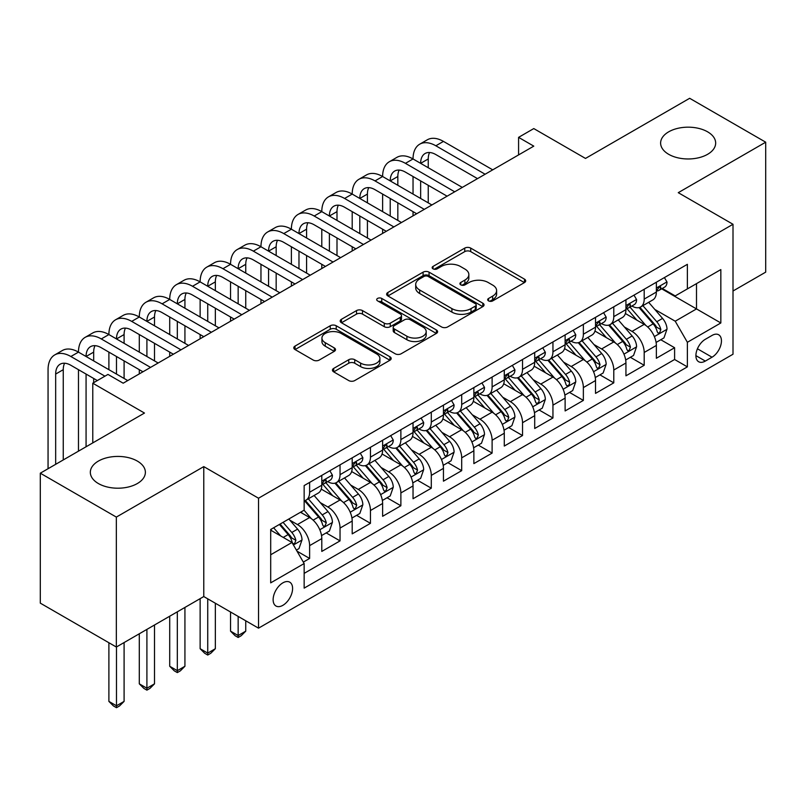 <?xml version="1.0" encoding="UTF-8"?>
<svg xmlns="http://www.w3.org/2000/svg" width="806" height="806" viewBox="0 0 806 806"><rect width="100%" height="100%" fill="white"/><g stroke="black" fill="none" stroke-linecap="round" stroke-linejoin="round"><path stroke-width="1.21" d="M488.557 300.89A2.952 1.703 0 0 0 492.728 300.89L524.454 282.584A4.221 2.438 0 0 0 525.693 280.861A4.221 2.438 0 0 0 524.454 279.128L470.714 248.107A4.221 2.438 0 0 0 464.74 248.107L433.024 266.423A2.952 1.703 0 0 0 432.157 267.622A2.952 1.703 0 0 0 433.024 268.831A2.952 1.703 0 0 0 437.205 268.831L441.305 266.464A13.511 7.798 0 0 1 460.417 266.464L464.891 269.053A13.511 7.798 0 0 1 468.85 274.564A13.511 7.798 0 0 1 464.891 280.085L460.79 282.453A2.952 1.703 0 0 0 459.924 283.662A2.952 1.703 0 0 0 460.79 284.861A2.952 1.703 0 0 0 464.971 284.861L469.072 282.493A13.511 7.798 0 0 1 488.174 282.493L492.657 285.082A13.511 7.798 0 0 1 496.617 290.593A13.511 7.798 0 0 1 492.657 296.114L488.557 298.482A2.952 1.703 0 0 0 487.69 299.691A2.952 1.703 0 0 0 488.557 300.89L488.557 298.482M137.322 461.072A27.525 15.898 0 0 0 107.319 457.637A27.525 15.898 0 0 0 90.332 472.316A27.525 15.898 0 0 0 98.392 483.55A27.525 15.898 0 0 0 128.396 486.995A27.525 15.898 0 0 0 145.382 472.316A27.525 15.898 0 0 0 137.322 461.072M707.608 131.831A27.525 15.898 0 0 0 677.604 128.386A27.525 15.898 0 0 0 660.618 143.065A27.525 15.898 0 0 0 668.678 154.309A27.525 15.898 0 0 0 698.681 157.754A27.525 15.898 0 0 0 715.668 143.065A27.525 15.898 0 0 0 707.608 131.831M282.856 605.336A13.762 7.949 120 0 0 291.853 593.206A13.762 7.949 120 0 0 289.747 582.174A13.762 7.949 120 0 0 282.856 582.859A13.762 7.949 120 0 0 273.869 594.989A13.762 7.949 120 0 0 275.974 606.011A13.762 7.949 120 0 0 282.856 605.336M333.684 368.413A4.221 2.438 0 0 0 332.445 370.135A4.221 2.438 0 0 0 333.684 371.868L348.756 380.573A4.221 2.438 0 0 0 354.731 380.573L389.953 360.232A4.221 2.438 0 0 0 391.192 358.509A4.221 2.438 0 0 0 389.953 356.786L336.223 325.755A4.221 2.438 0 0 0 330.248 325.755L295.016 346.096A4.221 2.438 0 0 0 293.787 347.819A4.221 2.438 0 0 0 295.016 349.542L313.232 360.06A4.221 2.438 0 0 0 319.206 360.06L334.278 351.356A4.221 2.438 0 0 0 335.518 349.633A4.221 2.438 0 0 0 334.278 347.91L325.251 342.691A11.294 6.519 0 0 1 321.937 338.077A11.294 6.519 0 0 1 328.908 332.052A11.294 6.519 0 0 1 341.22 333.472L376.593 353.894A11.294 6.519 0 0 1 379.908 358.509A11.294 6.519 0 0 1 372.936 364.534A11.294 6.519 0 0 1 360.625 363.113L354.731 359.708A4.221 2.438 0 0 0 348.756 359.708L333.684 368.413L333.684 371.868M733.007 291.006L765.7 272.136L765.7 142.188L689.664 98.292L585.488 158.429L533.784 128.577L518.58 137.363L533.784 146.138L123.177 383.203L107.974 374.417L92.771 383.203L92.771 442.907M116.336 517.089L116.336 647.037L203.777 596.551L203.777 466.614L116.336 517.089L40.3 473.193L144.476 413.055L92.771 383.203M203.777 466.614L258.525 498.219L733.007 224.28L733.007 354.227L258.525 628.166L258.525 498.219M765.7 142.188L678.259 192.674L733.007 224.28M441.607 326.964A4.221 2.438 0 0 0 447.572 326.964L482.804 306.623A4.221 2.438 0 0 0 484.043 304.9A4.221 2.438 0 0 0 482.804 303.177L429.064 272.156A4.221 2.438 0 0 0 423.1 272.156L387.867 292.487A4.221 2.438 0 0 0 386.628 294.21A4.221 2.438 0 0 0 387.867 295.933L441.607 326.964M378.749 301.535A2.952 1.703 0 0 1 381.752 301.948L381.752 298.442L436.378 329.976A4.221 2.438 0 0 1 437.618 331.699A4.221 2.438 0 0 1 436.378 333.422L401.156 353.763A4.221 2.438 0 0 1 395.182 353.763L341.442 322.743L341.442 319.297A4.221 2.438 0 0 0 340.203 321.02A4.221 2.438 0 0 0 341.442 322.743M341.442 319.297L356.524 310.592A4.221 2.438 0 0 1 362.488 310.592L384.281 323.176A4.221 2.438 0 0 0 390.255 323.176L400.26 317.393A4.221 2.438 0 0 0 401.499 315.67A4.221 2.438 0 0 0 400.26 313.947L377.571 300.85A2.952 1.703 0 0 1 376.704 299.641A2.952 1.703 0 0 1 378.528 298.069A2.952 1.703 0 0 1 381.752 298.442M116.336 647.037L40.3 603.14L40.3 473.193M303.318 562.094L309.625 558.447L297.001 551.163M289.828 520.152L297.464 524.555A17.208 9.934 60 0 1 309.625 545.632L321.796 538.61L321.796 551.425L340.041 540.886L326.198 532.897M320.234 502.591L327.871 506.994A17.208 9.934 60 0 1 340.041 528.071L352.202 521.049L352.202 533.864L370.458 523.326L356.615 515.336M350.65 485.031L358.287 489.433A17.208 9.934 60 0 1 370.458 510.51L382.618 503.488L382.618 516.303L400.874 505.765L387.031 497.776M381.067 467.47L388.704 471.873A17.208 9.934 60 0 1 400.874 492.95L413.035 485.927L413.035 498.743L431.291 488.204L417.448 480.215M411.483 449.909L419.12 454.322A17.208 9.934 60 0 1 431.291 475.389L443.451 468.367L443.451 481.182L461.697 470.654L447.864 462.654M441.9 432.348L449.536 436.761A17.208 9.934 60 0 1 461.697 457.828L473.868 450.806L473.868 463.621L492.113 453.093L478.28 445.103M472.316 414.788L479.953 419.201A17.208 9.934 60 0 1 492.113 440.267L504.284 433.245L504.284 446.061L522.53 435.532L508.697 427.543M502.732 397.227L510.369 401.64A17.208 9.934 60 0 1 522.53 422.707L534.7 415.684L534.7 428.5L552.946 417.971L539.103 409.982M533.149 379.666L540.776 384.079A17.208 9.934 60 0 1 552.946 405.146L565.117 398.124L565.117 410.949L583.363 400.411L569.52 392.421M563.555 362.106L571.192 366.518A17.208 9.934 60 0 1 583.363 387.585L595.523 380.563L595.523 393.388L613.779 382.85L599.936 374.861M593.972 344.545L601.608 348.958A17.208 9.934 60 0 1 613.779 370.035L625.94 363.002L625.94 375.828L644.196 365.289L644.196 352.474A17.208 9.934 -120 0 0 632.025 331.397L624.388 326.984M630.352 357.3L644.196 365.289M321.796 538.61A17.208 9.934 -120 0 0 309.625 517.533L300.497 512.263M352.202 521.049A17.208 9.934 -120 0 0 340.041 499.972L321.231 489.111M382.618 503.488A17.208 9.934 -120 0 0 370.458 482.411L351.648 471.55M413.035 485.927A17.208 9.934 -120 0 0 400.874 464.85L382.064 453.99M443.451 468.367A17.208 9.934 -120 0 0 431.291 447.29L412.481 436.439M473.868 450.806A17.208 9.934 -120 0 0 461.697 429.729L442.887 418.878M504.284 433.245A17.208 9.934 -120 0 0 492.113 412.178L473.303 401.317M534.7 415.684A17.208 9.934 -120 0 0 522.53 394.618L503.72 383.757M565.117 398.124A17.208 9.934 -120 0 0 552.946 377.057L534.136 366.196M595.523 380.563A17.208 9.934 -120 0 0 583.363 359.496L564.553 348.635M625.94 363.002A17.208 9.934 -120 0 0 613.779 341.935L594.969 331.075M712.02 335.437L705.331 339.296A13.329 7.697 120 0 0 696.616 351.053A13.329 7.697 120 0 0 698.661 361.733A13.329 7.697 120 0 0 705.331 361.078L712.02 357.209A13.329 7.697 120 0 0 720.725 345.462A13.329 7.697 120 0 0 718.68 334.772A13.329 7.697 120 0 0 712.02 335.437M270.695 554.76L291.984 542.468L304.154 563.545L304.154 588.128L687.377 366.871L687.377 342.288L675.216 321.211L654.804 309.433M304.154 563.545L270.695 582.859L270.695 529.471L304.154 510.158L304.154 485.575L687.377 264.318L687.377 288.901L720.836 269.587L720.836 322.964L687.377 342.288M327.72 481.615L327.871 481.706A17.208 9.934 60 0 0 336.475 482.562L348.645 475.54A17.208 9.934 -120 0 0 352.202 467.661L352.202 457.828M358.126 464.055L358.287 464.155A17.208 9.934 60 0 0 366.891 465.002L379.062 457.979A17.208 9.934 -120 0 0 382.618 450.101L382.618 440.267M388.542 446.504L388.704 446.595A17.208 9.934 60 0 0 397.308 447.441L409.478 440.419A17.208 9.934 -120 0 0 413.035 432.54L413.035 422.707M418.959 428.943L419.12 429.034A17.208 9.934 60 0 0 427.724 429.88L439.885 422.858A17.208 9.934 -120 0 0 443.451 414.979L443.451 405.146M449.375 411.382L449.536 411.473A17.208 9.934 60 0 0 458.14 412.319L470.301 405.297A17.208 9.934 -120 0 0 473.868 397.418L473.868 387.585M479.792 393.822L479.953 393.912A17.208 9.934 60 0 0 488.557 394.759L500.717 387.736A17.208 9.934 -120 0 0 504.284 379.858L504.284 370.025M510.208 376.261L510.369 376.352A17.208 9.934 60 0 0 518.963 377.208L531.134 370.176A17.208 9.934 -120 0 0 534.7 362.307L534.7 352.464M540.625 358.7L540.776 358.791A17.208 9.934 60 0 0 549.38 359.647L561.55 352.615A17.208 9.934 -120 0 0 565.117 344.746L565.117 334.913M571.041 341.14L571.192 341.23A17.208 9.934 60 0 0 579.796 342.087L591.967 335.054A17.208 9.934 -120 0 0 595.523 327.186L595.523 317.352M601.447 323.579L601.608 323.669A17.208 9.934 60 0 0 610.213 324.526L622.383 317.504A17.208 9.934 -120 0 0 625.94 309.625L625.94 299.792M304.154 573.378L674.602 359.496L674.602 347.729L656.356 358.267L656.356 345.442A17.208 9.934 -120 0 0 644.196 324.375L625.385 313.514M631.864 306.018L632.025 306.109A17.208 9.934 -120 0 0 640.629 306.965A17.208 9.934 -120 0 0 644.196 299.086L644.196 289.253M640.629 306.965L652.789 299.943A17.208 9.934 -120 0 0 656.356 292.064L656.356 282.231M309.625 482.411L309.625 492.244A17.208 9.934 60 0 1 306.058 500.123A17.208 9.934 60 0 1 304.154 500.818M306.058 500.123L318.229 493.101A17.208 9.934 -120 0 0 321.796 485.222L321.796 475.389M340.041 464.85L340.041 474.684A17.208 9.934 60 0 1 336.475 482.562M370.458 447.29L370.458 457.123A17.208 9.934 60 0 1 366.891 465.002M400.874 429.729L400.874 439.562A17.208 9.934 60 0 1 397.308 447.441M431.291 412.168L431.291 422.012A17.208 9.934 60 0 1 427.724 429.88M461.697 394.618L461.697 404.451A17.208 9.934 60 0 1 458.14 412.319M492.113 377.057L492.113 386.89A17.208 9.934 60 0 1 488.557 394.759M522.53 359.496L522.53 369.329A17.208 9.934 60 0 1 518.963 377.208M552.946 341.935L552.946 351.769A17.208 9.934 60 0 1 549.38 359.647M583.363 324.375L583.363 334.208A17.208 9.934 60 0 1 579.796 342.087M613.779 306.814L613.779 316.647A17.208 9.934 60 0 1 610.213 324.526M613.779 370.035L613.779 382.85M583.363 387.585L583.363 400.411M552.946 405.146L552.946 417.971M522.53 422.707L522.53 435.532M492.113 440.267L492.113 453.093M461.697 457.828L461.697 470.654M431.291 475.389L431.291 488.204M400.874 492.95L400.874 505.765M370.458 510.51L370.458 523.326M340.041 528.071L340.041 540.886M309.625 545.632L309.625 558.447M291.984 542.468L270.695 530.177M675.216 321.211L696.505 308.92L696.505 283.631L720.836 269.587M661.676 288.81L720.836 322.964M662.28 288.457L675.216 295.923L687.377 288.901M203.777 596.551L258.525 628.166M518.58 137.363L518.58 154.923M660.769 339.739L674.602 347.729M674.602 359.496L687.377 366.871M489.736 301.313L492.657 299.62A13.511 7.798 0 0 0 496.617 294.109L496.617 290.593M468.85 274.564L468.85 278.08A13.511 7.798 0 0 1 464.891 283.591L461.969 285.284M524.394 282.614L470.714 251.623A4.221 2.438 0 0 0 464.74 251.623L434.202 269.254M482.754 306.653L429.064 275.662A4.221 2.438 0 0 0 423.1 275.662L387.928 295.973M475.339 306.109A2.952 1.703 0 0 0 476.205 304.9A2.952 1.703 0 0 0 475.339 303.691L428.167 276.458A2.952 1.703 0 0 0 423.996 276.458L419.664 278.957A13.511 7.798 0 0 0 415.705 284.478A13.511 7.798 0 0 0 419.664 289.989L451.904 308.607A13.511 7.798 0 0 0 471.016 308.607L475.339 306.109L475.339 309.615A2.952 1.703 0 0 0 476.205 308.416L476.205 304.9M415.705 284.478L415.705 287.984A13.511 7.798 0 0 0 419.664 293.505L419.664 289.989M475.339 309.615L471.016 312.124A13.511 7.798 0 0 1 451.904 312.124L419.664 293.505M341.502 322.773L356.524 314.098L356.524 310.592M401.499 315.67L401.499 319.186A4.221 2.438 0 0 1 400.26 320.909L390.255 326.682A4.221 2.438 0 0 1 384.281 326.682L362.488 314.098A4.221 2.438 0 0 0 356.524 314.098M381.752 301.948L436.328 333.462M406.899 336.223A11.294 6.519 0 0 0 419.211 337.643A11.294 6.519 0 0 0 426.183 331.619A11.294 6.519 0 0 0 422.868 327.004L410.405 319.811A4.221 2.438 0 0 0 404.441 319.811L394.436 325.584A4.221 2.438 0 0 0 393.197 327.307A4.221 2.438 0 0 0 394.436 329.029L406.899 336.223L406.899 339.739A11.294 6.519 0 0 0 419.211 341.15A11.294 6.519 0 0 0 426.183 335.125L426.183 331.619M393.197 327.307L393.197 330.823A4.221 2.438 0 0 0 394.436 332.546L394.436 329.029M406.899 339.739L394.436 332.546M379.908 358.509L379.908 362.015A11.294 6.519 0 0 1 372.936 368.04A11.294 6.519 0 0 1 360.625 366.629L354.731 363.224A4.221 2.438 0 0 0 348.756 363.224L333.734 371.898M321.937 338.077L321.937 341.593A11.294 6.519 0 0 0 325.251 346.207L325.251 342.691M334.218 351.386L325.251 346.207M389.903 360.262L336.223 329.271A4.221 2.438 0 0 0 330.248 329.271L295.077 349.572M656.104 342.429L663.963 337.895L667.005 329.11A11.395 6.579 -120 0 0 662.562 318.41L648.669 302.321M645.878 325.483L630 307.096M636.841 320.133L627.622 309.454A27.313 15.767 -120 0 0 626.776 308.507M639.077 307.58L653.132 323.851A11.395 6.579 60 0 1 657.202 331.709L658.028 333.059L659.57 332.838L660.849 329.604A11.395 6.579 -120 0 0 656.779 321.745L642.886 305.655M639.904 307.318L655.006 324.798A5.803 3.355 60 0 1 656.467 327.075L660.849 329.604M664.416 277.576L667.005 282.05A11.395 6.579 60 0 1 664.638 287.097L658.865 290.432A11.395 6.579 -120 0 0 660.849 287.802L660.608 286.795L659.187 287.077L657.202 289.918A11.395 6.579 60 0 1 656.356 291.54M48.058 468.719L48.058 369.682A32.26 18.629 60 0 1 54.737 354.912L62.344 350.519A32.26 18.629 60 0 1 78.474 352.121A32.26 18.629 60 0 1 85.154 337.351L92.761 332.959A32.26 18.629 60 0 1 108.891 334.561A32.26 18.629 60 0 1 115.57 319.791L123.167 315.398A32.26 18.629 60 0 1 139.297 317A32.26 18.629 60 0 1 145.987 302.23L153.583 297.837A32.26 18.629 60 0 1 169.713 299.439A32.26 18.629 60 0 1 176.393 284.669L184 280.276A32.26 18.629 60 0 1 200.13 281.878A32.26 18.629 60 0 1 206.81 267.108L214.416 262.716A32.26 18.629 60 0 1 230.546 264.318A32.26 18.629 60 0 1 237.226 249.548L244.833 245.165A32.26 18.629 60 0 1 260.963 246.757A32.26 18.629 60 0 1 267.642 231.987L275.249 227.604A32.26 18.629 60 0 1 291.379 229.196A32.26 18.629 60 0 1 298.059 214.426L305.665 210.044A32.26 18.629 60 0 1 321.796 211.635A32.26 18.629 60 0 1 328.475 196.866L336.082 192.483A32.26 18.629 60 0 1 352.202 194.075A32.26 18.629 60 0 1 358.892 179.315L366.488 174.922A32.26 18.629 60 0 1 382.618 176.514A32.26 18.629 60 0 1 389.308 161.754L396.905 157.361A32.26 18.629 60 0 1 413.035 158.953A32.26 18.629 60 0 1 419.714 144.193L427.321 139.801A32.26 18.629 60 0 1 443.451 141.403L492.728 169.844M419.714 144.193A32.26 18.629 60 0 1 435.845 145.785L485.121 174.237M656.739 290.966L656.779 290.966A11.395 6.579 -120 0 0 658.865 290.432M477.515 178.63L435.845 154.571A21.51 12.412 -120 0 0 425.094 153.503A21.51 12.412 -120 0 0 420.641 163.346L428.248 158.953L428.248 167.739M429.588 152.515A21.51 12.412 -120 0 0 428.248 158.953M420.641 180.907L420.641 198.467M428.248 185.299L428.248 202.86M413.035 215.847L413.035 211.635M413.035 194.075L413.035 176.514M625.688 359.99L633.546 355.456L636.589 346.671A11.395 6.579 -120 0 0 632.146 335.971L618.252 319.881M615.472 343.044L599.583 324.657M606.424 337.694L597.206 327.014A27.313 15.767 -120 0 0 596.359 326.067M608.661 325.14L622.716 341.412A11.395 6.579 60 0 1 626.786 349.27L627.612 350.62L629.154 350.398L630.433 347.164A11.395 6.579 -120 0 0 626.373 339.306L612.469 323.216M609.487 324.878L624.59 342.359A5.803 3.355 60 0 1 626.061 344.636L630.433 347.164M595.271 377.551L603.13 373.017L606.172 364.231A11.395 6.579 -120 0 0 601.729 353.532L587.836 337.442M585.055 360.604L569.167 342.218M576.018 355.255L566.799 344.575A27.313 15.767 -120 0 0 565.953 343.628M578.245 342.701L592.299 358.972A11.395 6.579 60 0 1 596.369 366.831L597.196 368.181L598.737 367.959L600.017 364.725A11.395 6.579 -120 0 0 595.956 356.867L582.053 340.777M579.071 342.439L594.173 359.919A5.803 3.355 60 0 1 595.644 362.196L600.017 364.725M564.855 395.111L572.713 390.578L575.756 381.792A11.395 6.579 -120 0 0 571.313 371.092L557.42 355.003M554.639 378.165L538.751 359.778M545.602 372.815L536.383 362.136A27.313 15.767 -120 0 0 535.537 361.189M547.828 360.262L561.893 376.533A11.395 6.579 60 0 1 565.953 384.391L566.779 385.742L568.321 385.52L569.358 384.271L569.6 382.276A11.395 6.579 -120 0 0 565.54 374.427L551.647 358.338M548.664 360L563.767 377.48A5.803 3.355 60 0 1 565.228 379.757L569.6 382.276M534.438 412.672L542.297 408.138L545.34 399.353A11.395 6.579 -120 0 0 540.907 388.653L527.003 372.563M524.222 395.726L508.334 377.339M515.185 390.376L505.966 379.697A27.313 15.767 -120 0 0 505.12 378.749M517.422 377.823L531.476 394.094A11.395 6.579 60 0 1 535.537 401.952L536.363 403.302L537.904 403.081L538.942 401.831L539.184 399.836A11.395 6.579 -120 0 0 535.124 391.988L521.23 375.898M518.248 377.561L533.35 395.041A5.803 3.355 60 0 1 534.811 397.318L539.184 399.836M634 295.137L636.589 299.61A11.395 6.579 60 0 1 634.231 304.658L628.448 307.993A11.395 6.579 -120 0 0 630.433 305.363L630.191 304.356L628.771 304.638L626.786 307.479A11.395 6.579 60 0 1 625.94 309.101M389.308 161.754A32.26 18.629 60 0 1 405.438 163.346L413.035 158.953L462.312 187.405M405.438 163.346L454.705 191.798M626.322 308.527L626.373 308.527A11.395 6.579 -120 0 0 628.448 307.993M447.098 196.18L405.438 172.131A21.51 12.412 -120 0 0 394.678 171.063A21.51 12.412 -120 0 0 390.225 180.907L397.832 176.514L397.832 185.299M399.172 170.066A21.51 12.412 -120 0 0 397.832 176.514M390.225 198.467L390.225 216.028M397.832 202.86L397.832 220.421M382.618 233.408L382.618 229.196M382.618 211.635L382.618 194.075M603.583 312.698L606.172 317.171A11.395 6.579 60 0 1 603.815 322.219L598.032 325.553A11.395 6.579 -120 0 0 600.017 322.924L599.775 321.916L598.354 322.199L596.369 325.03A11.395 6.579 60 0 1 595.523 326.652M358.892 179.315A32.26 18.629 60 0 1 375.022 180.907L382.618 176.514L431.895 204.966M375.022 180.907L424.288 209.359M595.906 326.087L595.956 326.087A11.395 6.579 -120 0 0 598.032 325.553M416.682 213.741L375.022 189.692A21.51 12.412 -120 0 0 364.262 188.624A21.51 12.412 -120 0 0 359.808 198.467L367.415 194.075L367.415 202.86M368.765 187.627A21.51 12.412 -120 0 0 367.415 194.075M359.808 216.028L359.808 233.589M367.415 220.421L367.415 237.982M352.202 250.968L352.202 246.757M352.202 229.196L352.202 211.635M573.177 330.259L575.756 334.732A11.395 6.579 60 0 1 573.398 339.779L567.615 343.114A11.395 6.579 -120 0 0 569.6 340.485L569.358 339.477L567.938 339.759L565.953 342.59A11.395 6.579 60 0 1 565.117 344.212M328.475 196.866A32.26 18.629 60 0 1 344.605 198.467L352.202 194.075L401.479 222.527M344.605 198.467L393.872 226.919M565.49 343.648L565.54 343.648A11.395 6.579 -120 0 0 567.615 343.114M386.276 231.302L344.605 207.253A21.51 12.412 -120 0 0 333.845 206.185A21.51 12.412 -120 0 0 329.392 216.028L336.999 211.635L336.999 220.421M338.349 205.187A21.51 12.412 -120 0 0 336.999 211.635M329.392 233.589L329.392 251.15M336.999 237.982L336.999 255.542M321.796 268.529L321.796 264.318M321.796 246.757L321.796 229.196M542.76 347.819L545.34 352.293A11.395 6.579 60 0 1 542.982 357.34L537.199 360.675A11.395 6.579 -120 0 0 539.184 358.045L538.952 357.038L537.521 357.32L535.537 360.151A11.395 6.579 60 0 1 534.7 361.773M298.059 214.426A32.26 18.629 60 0 1 314.189 216.028L321.796 211.635L371.062 240.087M314.189 216.028L363.456 244.47M535.073 361.209L535.124 361.209A11.395 6.579 -120 0 0 537.199 360.675M355.859 248.863L314.189 224.803A21.51 12.412 -120 0 0 303.439 223.746A21.51 12.412 -120 0 0 298.976 233.589L306.582 229.196L306.582 237.982M307.932 222.748A21.51 12.412 -120 0 0 306.582 229.196M298.976 251.15L298.976 268.71M306.582 255.542L306.582 273.093M291.379 286.09L291.379 281.878M291.379 264.318L291.379 246.757M504.022 430.233L511.891 425.699L514.923 416.914A11.395 6.579 -120 0 0 510.49 406.214L496.587 390.124M493.806 413.287L477.928 394.9M484.769 407.927L475.55 397.257A27.313 15.767 -120 0 0 474.704 396.31M487.005 395.383L501.06 411.654A11.395 6.579 60 0 1 505.12 419.503L505.956 420.863L507.488 420.641L508.777 417.397A11.395 6.579 -120 0 0 504.707 409.549L490.814 393.459M487.832 395.111L502.934 412.601A5.803 3.355 60 0 1 504.395 414.878L508.777 417.397M512.344 365.38L514.923 369.853A11.395 6.579 60 0 1 512.566 374.901L506.793 378.236A11.395 6.579 -120 0 0 508.777 375.606L508.536 374.599L507.105 374.881L505.12 377.712A11.395 6.579 60 0 1 504.284 379.334M267.642 231.987A32.26 18.629 60 0 1 283.772 233.589L291.379 229.196L340.646 257.648M283.772 233.589L333.049 262.031M504.667 378.77L504.707 378.77A11.395 6.579 -120 0 0 506.793 378.236M325.443 266.423L283.772 242.364A21.51 12.412 -120 0 0 273.022 241.306A21.51 12.412 -120 0 0 268.569 251.15L276.166 246.757L276.166 255.542M277.516 240.309A21.51 12.412 -120 0 0 276.166 246.757M268.569 268.71L268.569 286.271M276.166 273.093L276.166 290.654M260.963 303.65L260.963 299.439M260.963 281.878L260.963 264.318M473.616 447.793L481.474 443.26L484.507 434.474A11.395 6.579 -120 0 0 480.074 423.775L466.18 407.685M463.39 430.847L447.511 412.46M454.352 425.487L445.134 414.818A27.313 15.767 -120 0 0 444.287 413.871M456.589 412.944L470.644 429.215A11.395 6.579 60 0 1 474.704 437.064L475.54 438.424L477.081 438.202L478.361 434.958A11.395 6.579 -120 0 0 474.291 427.109L460.397 411.02M457.415 412.672L472.518 430.162A5.803 3.355 60 0 1 473.978 432.429L478.361 434.958M481.928 382.931L484.507 387.414A11.395 6.579 60 0 1 482.149 392.451L476.376 395.796A11.395 6.579 -120 0 0 478.361 393.167L478.119 392.159L476.689 392.441L474.704 395.272A11.395 6.579 60 0 1 473.868 396.895M237.226 249.548A32.26 18.629 60 0 1 253.356 251.15L260.963 246.757L310.229 275.209M253.356 251.15L302.633 279.591M474.25 396.33L474.291 396.33A11.395 6.579 -120 0 0 476.376 395.796M295.026 283.984L253.356 259.925A21.51 12.412 -120 0 0 242.606 258.867A21.51 12.412 -120 0 0 238.153 268.71L245.749 264.318L245.749 273.093M247.099 257.87A21.51 12.412 -120 0 0 245.749 264.318M238.153 286.271L238.153 303.832M245.749 290.654L245.749 308.214M230.546 321.211L230.546 317M230.546 299.439L230.546 281.878M443.199 465.354L451.058 460.81L454.1 452.035A11.395 6.579 -120 0 0 449.657 441.335L435.764 425.246M432.973 448.408L417.095 430.021M423.936 443.048L414.717 432.379A27.313 15.767 -120 0 0 413.871 431.432M426.173 430.505L440.227 446.776A11.395 6.579 60 0 1 444.297 454.624L445.124 455.974L446.665 455.763L447.945 452.519A11.395 6.579 -120 0 0 443.874 444.67L429.981 428.58M426.999 430.233L442.101 447.723A5.803 3.355 60 0 1 443.562 449.99L447.945 452.519M451.511 400.491L454.1 404.975A11.395 6.579 60 0 1 451.733 410.012L445.96 413.357A11.395 6.579 -120 0 0 447.945 410.728L447.703 409.72L446.282 410.002L444.297 412.833A11.395 6.579 60 0 1 443.451 414.455M206.81 267.108A32.26 18.629 60 0 1 222.94 268.71L230.546 264.318L279.823 292.769M222.94 268.71L272.216 297.152M443.834 413.891L443.874 413.891A11.395 6.579 -120 0 0 445.96 413.357M264.61 301.545L222.94 277.486A21.51 12.412 -120 0 0 212.19 276.418A21.51 12.412 -120 0 0 207.736 286.271L215.343 281.878L215.343 290.654M216.683 275.43A21.51 12.412 -120 0 0 215.343 281.878M207.736 303.832L207.736 321.393M215.343 308.214L215.343 325.775M200.13 338.772L200.13 334.561M200.13 317L200.13 299.439M412.783 482.915L420.641 478.371L423.684 469.596A11.395 6.579 -120 0 0 419.241 458.896L405.347 442.806M402.557 465.969L386.679 447.582M393.519 460.609L384.301 449.939A27.313 15.767 -120 0 0 383.455 448.992M395.756 448.065L409.811 464.337A11.395 6.579 60 0 1 413.881 472.185L414.707 473.535L416.249 473.324L417.528 470.079A11.395 6.579 -120 0 0 413.468 462.231L399.564 446.141M396.582 447.793L411.685 465.284A5.803 3.355 60 0 1 413.156 467.551L417.528 470.079M238.153 616.399L238.153 635.541L245.749 631.148L245.749 620.791M245.749 631.148L241.196 635.712L238.153 637.475L235.11 635.712L230.546 631.148L230.546 612.006M230.546 631.148L238.153 635.541L238.153 637.475M421.095 418.052L423.684 422.535A11.395 6.579 60 0 1 421.326 427.573L415.543 430.908A11.395 6.579 -120 0 0 417.528 428.288L417.286 427.271L415.866 427.563L413.881 430.394A11.395 6.579 60 0 1 413.035 432.016M176.393 284.669A32.26 18.629 60 0 1 192.523 286.271L200.13 281.878L249.407 310.32M192.523 286.271L241.8 314.713M413.418 431.442L413.468 431.442A11.395 6.579 -120 0 0 415.543 430.908M234.193 319.105L192.523 295.046A21.51 12.412 -120 0 0 181.773 293.978A21.51 12.412 -120 0 0 177.32 303.832L184.927 299.439L184.927 308.214M186.267 292.991A21.51 12.412 -120 0 0 184.927 299.439M177.32 321.393L177.32 338.943M184.927 325.775L184.927 343.336M169.713 356.333L169.713 352.121M169.713 334.561L169.713 317M382.366 500.476L390.225 495.932L393.268 487.156A11.395 6.579 -120 0 0 388.824 476.447L374.931 460.367M372.15 483.529L356.262 465.133M363.103 478.17L353.894 467.5A27.313 15.767 -120 0 0 353.038 466.543M365.34 465.626L379.394 481.897A11.395 6.579 60 0 1 383.465 489.746L384.291 491.096L385.832 490.884L387.112 487.64A11.395 6.579 -120 0 0 383.052 479.792L369.148 463.702M366.166 465.354L381.268 482.844A5.803 3.355 60 0 1 382.739 485.111L387.112 487.64M207.736 598.838L207.736 653.102L215.343 648.709L215.343 603.231M215.343 648.709L210.779 653.273L207.736 655.036L204.694 653.273L200.13 648.709L200.13 598.667M200.13 648.709L207.736 653.102L207.736 655.036M351.95 518.036L359.808 513.493L362.851 504.717A11.395 6.579 -120 0 0 358.408 494.007L344.515 477.918M341.734 501.09L325.846 482.693M332.697 495.73L323.478 485.061A27.313 15.767 -120 0 0 322.632 484.104M334.923 483.177L348.988 499.458A11.395 6.579 60 0 1 353.048 507.306L353.874 508.657L355.416 508.445L356.695 505.201A11.395 6.579 -120 0 0 352.635 497.352L338.732 481.263M335.749 482.915L350.862 500.405A5.803 3.355 60 0 1 352.323 502.672L356.695 505.201M177.32 611.835L177.32 670.663L184.927 666.27L184.927 607.442M184.927 666.27L180.363 670.834L177.32 672.597L174.277 670.834L169.713 666.27L169.713 616.217M169.713 666.27L177.32 670.663L177.32 672.597M321.534 535.597L329.392 531.053L332.435 522.278A11.395 6.579 -120 0 0 328.002 511.568L314.098 495.478M311.317 518.641L304.043 510.218M302.28 513.291L301.091 511.921M304.517 500.738L318.572 517.019A11.395 6.579 60 0 1 322.632 524.867L323.458 526.217L324.999 526.006L326.279 522.762A11.395 6.579 -120 0 0 322.219 514.913L308.325 498.823M305.343 500.476L320.445 517.966A5.803 3.355 60 0 1 321.906 520.233L326.279 522.762M146.904 629.395L146.904 688.223L154.51 683.831L154.51 625.003M154.51 683.831L149.946 688.395L146.904 690.148L143.861 688.395L139.297 683.831L139.297 633.778M139.297 683.831L146.904 688.223L146.904 690.148M296.396 550.105L298.976 548.614L302.018 539.839A11.395 6.579 -120 0 0 297.585 529.129L288.83 519.004M280.669 535.93L273.627 527.779M271.864 530.852L270.695 529.502M279.4 524.444L288.155 534.58A11.395 6.579 60 0 1 292.215 542.428L293.041 543.778L294.583 543.566L295.862 540.322A11.395 6.579 -120 0 0 291.802 532.464L283.057 522.338M280.105 524.041L290.029 535.527A5.803 3.355 60 0 1 291.49 537.793L295.862 540.322M116.487 646.956L116.487 705.784L124.094 701.391L124.094 642.563M124.094 701.391L119.53 705.955L116.487 707.708L113.445 705.955L108.891 701.391L108.891 642.735M108.891 701.391L116.487 705.784L116.487 707.708M390.678 435.613L393.268 440.096A11.395 6.579 60 0 1 390.91 445.134L385.127 448.468A11.395 6.579 -120 0 0 387.112 445.849L386.87 444.831L385.449 445.124L383.465 447.955A11.395 6.579 60 0 1 382.618 449.577M145.987 302.23A32.26 18.629 60 0 1 162.117 303.832L169.713 299.439L218.99 327.881M162.117 303.832L211.384 332.274M383.001 449.002L383.052 449.002A11.395 6.579 -120 0 0 385.127 448.468M203.777 336.666L162.117 312.607A21.51 12.412 -120 0 0 151.357 311.539A21.51 12.412 -120 0 0 146.904 321.393L154.51 317L154.51 325.775M155.86 310.552A21.51 12.412 -120 0 0 154.51 317M146.904 338.943L146.904 356.504M154.51 343.336L154.51 360.897M139.297 373.893L139.297 369.682M139.297 352.121L139.297 334.561M360.262 453.174L362.851 457.657A11.395 6.579 60 0 1 360.494 462.694L354.711 466.029A11.395 6.579 -120 0 0 356.695 463.41L356.454 462.392L355.033 462.674L353.048 465.515A11.395 6.579 60 0 1 352.202 467.137M115.57 319.791A32.26 18.629 60 0 1 131.7 321.393L139.297 317L188.574 345.442M131.7 321.393L180.967 349.834M352.585 466.563L352.635 466.563A11.395 6.579 -120 0 0 354.711 466.029M173.371 354.227L131.7 330.168A21.51 12.412 -120 0 0 120.94 329.1A21.51 12.412 -120 0 0 116.487 338.943L124.094 334.561L124.094 343.336M125.444 328.113A21.51 12.412 -120 0 0 124.094 334.561M116.487 356.504L116.487 374.065M124.094 360.897L124.094 378.457M108.891 369.682L108.891 352.121M329.856 470.734L332.435 475.218A11.395 6.579 60 0 1 330.077 480.255L324.294 483.59A11.395 6.579 -120 0 0 326.279 480.97L326.037 479.953L324.617 480.235L322.632 483.076A11.395 6.579 60 0 1 321.796 484.698M85.154 337.351A32.26 18.629 60 0 1 101.284 338.943L108.891 334.561L158.157 363.002M101.284 338.943L150.551 367.395M322.168 484.124L322.219 484.124A11.395 6.579 -120 0 0 324.294 483.59M142.954 371.788L101.284 347.729A21.51 12.412 -120 0 0 90.534 346.661A21.51 12.412 -120 0 0 86.071 356.504L93.677 352.121L93.677 360.897M95.027 345.673A21.51 12.412 -120 0 0 93.677 352.121M86.071 374.065L86.071 446.766M93.677 378.457L93.677 382.669M78.474 451.159L78.474 369.682M54.737 354.912A32.26 18.629 60 0 1 70.868 356.504L78.474 352.121L127.741 380.563M70.868 356.504L104.931 376.17M97.325 380.563L70.868 365.289A21.51 12.412 -120 0 0 60.118 364.221A21.51 12.412 -120 0 0 55.664 374.065L55.664 464.327M64.611 363.234A21.51 12.412 -120 0 0 63.261 369.682L63.261 459.934M297.464 524.555L309.625 517.533M327.871 506.994L340.041 499.972M358.287 489.433L370.458 482.411M388.704 471.873L400.874 464.85M419.12 454.322L431.291 447.29M449.536 436.761L461.697 429.729M479.953 419.201L492.113 412.178M510.369 401.64L522.53 394.618M540.776 384.079L552.946 377.057M571.192 366.518L583.363 359.496M601.608 348.958L613.779 341.935M632.025 331.397L644.196 324.375M644.196 299.086L656.356 292.064M309.625 492.244L321.796 485.222M340.041 474.684L352.202 467.661M370.458 457.123L382.618 450.101M400.874 439.562L413.035 432.54M431.291 422.012L443.451 414.979M461.697 404.451L473.868 397.418M492.113 386.89L504.284 379.858M522.53 369.329L534.7 362.307M552.946 351.769L565.117 344.746M583.363 334.208L595.523 327.186M613.779 316.647L625.94 309.625M644.196 352.474L656.356 345.442M697.432 348.786L712.02 357.209M695.9 355.627L705.331 361.078M492.657 299.62L492.657 296.114M460.79 284.861L460.79 282.453M464.891 283.591L464.891 280.085M433.024 268.831L433.024 266.423M464.74 251.623L464.74 248.107M470.714 251.623L470.714 248.107M524.454 282.584L524.454 279.128M387.867 295.933L387.867 292.487M423.1 275.662L423.1 272.156M429.064 275.662L429.064 272.156M482.804 306.623L482.804 303.177M451.904 312.124L451.904 308.607M471.016 312.124L471.016 308.607M362.488 314.098L362.488 310.592M384.281 326.682L384.281 323.176M390.255 326.682L390.255 323.176M400.26 320.909L400.26 317.393M436.378 333.422L436.378 329.976M348.756 363.224L348.756 359.708M354.731 363.224L354.731 359.708M360.625 366.629L360.625 363.113M334.278 351.356L334.278 347.91M295.016 349.542L295.016 346.096M330.248 329.271L330.248 325.755M336.223 329.271L336.223 325.755M389.953 360.232L389.953 356.786M654.361 336.586L666.925 329.332M656.779 321.745L662.562 318.41M647.702 326.994L653.132 323.851M666.925 281.919L656.356 288.024M443.451 141.403L435.845 145.785M659.379 286.956L660.849 287.802M623.945 354.146L636.508 346.892M626.373 339.306L632.146 335.971M617.285 344.555L622.716 341.412M593.538 371.707L606.092 364.453M595.956 356.867L601.729 353.532M586.869 362.116L592.299 358.972M563.122 389.268L575.686 382.014M565.54 374.427L571.313 371.092M556.452 379.676L561.893 376.533M532.706 406.829L545.269 399.575M535.124 391.988L540.907 388.653M526.036 397.237L531.476 394.094M636.508 299.479L625.94 305.585M628.962 304.517L630.433 305.363M606.092 317.04L595.523 323.146M598.546 322.078L600.017 322.924M575.686 334.601L565.117 340.706M568.129 339.638L569.6 340.485M545.269 352.162L534.7 358.267M537.713 357.199L539.184 358.045M502.289 424.389L514.853 417.135M504.707 409.549L510.49 406.214M495.619 414.798L501.06 411.654M514.853 369.722L504.284 375.828M507.296 374.76L508.777 375.606M471.873 441.95L484.436 434.696M474.291 427.109L480.074 423.775M465.203 432.359L470.644 429.215M484.436 387.283L473.868 393.388M476.89 392.32L478.361 393.167M441.456 459.511L454.02 452.257M443.874 444.67L449.657 441.335M434.797 449.909L440.227 446.776M454.02 404.844L443.451 410.939M446.474 409.881L447.945 410.728M411.04 477.071L423.603 469.817M413.468 462.231L419.241 458.896M404.38 467.47L409.811 464.337M423.603 422.404L413.035 428.5M416.057 427.442L417.528 428.288M380.623 494.632L393.187 487.378M383.052 479.792L388.824 476.447M373.964 485.031L379.394 481.897M350.217 512.193L362.781 504.939M352.635 497.352L358.408 494.007M343.547 502.591L348.988 499.458M319.801 529.744L332.364 522.49M322.219 514.913L328.002 511.568M313.131 520.152L318.572 517.019M293.434 544.967L301.948 540.05M291.802 532.464L297.585 529.129M283.228 537.421L288.155 534.58M393.187 439.965L382.618 446.061M385.641 444.993L387.112 445.849M362.781 457.526L352.202 463.621M355.224 462.553L356.695 463.41M332.364 475.087L321.796 481.182M324.808 480.114L326.279 480.97M63.261 369.682L55.664 374.065"/></g></svg>
